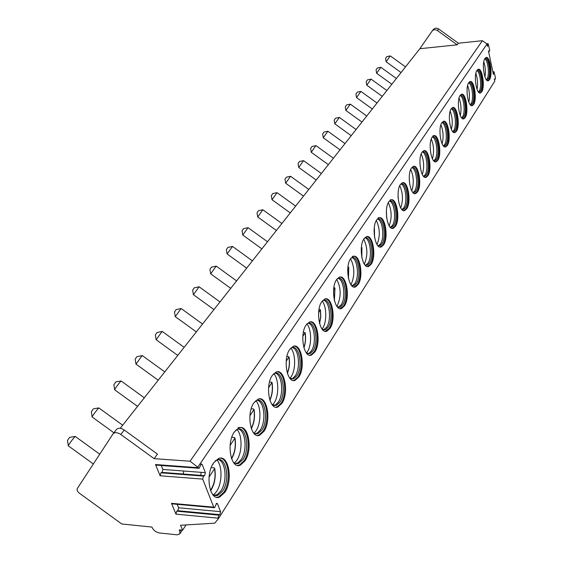 <?xml version="1.0" encoding="UTF-8"?>
<svg xmlns="http://www.w3.org/2000/svg" width="563" height="563" viewBox="0 0 563 563"><rect width="100%" height="100%" fill="white"/><g stroke="black" fill="none" stroke-linecap="round" stroke-linejoin="round"><path stroke-width="0.84" d="M218.31 518.854L494.793 81.149L494.321 78.911L495.313 79.2L495.489 77.715L493.983 71.726L493.399 74.478L488.466 50.916L489.486 51.268L489.662 49.783L488.114 43.64L487.516 46.377L487.023 44.034L482.407 40.698L190.076 461.217L154.142 458.662L120.806 434.481C117.456 432.328 114.873 432.102 113.064 433.806L77.131 488.79L77.173 490.788L79.024 492.949L121.763 523.977L151.911 527.067L152.123 527.559C153.706 530.543 156.197 532.352 159.603 532.985L177.085 534.822L179.829 533.858L179.864 531.352L179.252 529.874L182.581 530.219L180.54 525.265L214.7 523.189L218.31 518.854L218.036 518.157L218.768 515.145L219.851 514.666L220.576 511.668L217.501 503.779L216.671 503.231L214.566 507.72L213.729 507.172L202.722 479.12L203.475 476.101L204.622 475.672L205.368 472.66L202.173 464.468L201.28 463.87L199.147 468.296L190.076 461.217M433.299 29.579L433.411 29.417C434.882 27.904 436.628 27.763 438.647 28.98L458.373 43.217L482.407 40.698M487.023 44.034L197.93 466.917M224.883 492.273C233.392 480.077 228.529 453.855 218.5 458.542L213.602 462.906C204.77 474.905 209.774 501.936 219.795 496.96L224.883 492.273M245.032 460.865C253.104 449.323 248.339 423.538 238.832 427.979L234.377 431.948C226.002 443.292 230.907 469.845 240.394 465.122L245.032 460.865M264.005 431.279C271.683 420.35 267.01 394.98 257.995 399.195L253.92 402.812C245.968 413.552 250.774 439.647 259.775 435.164L264.005 431.279M281.908 403.368C289.213 392.995 284.639 368.033 276.074 372.044L272.351 375.352C264.793 385.535 269.487 411.18 278.038 406.915L281.908 403.368M298.826 376.992C305.786 367.139 301.318 342.564 293.168 346.386L289.748 349.412C282.556 359.081 287.151 384.304 295.272 380.243L298.826 376.992M314.844 352.023C321.473 342.656 317.11 318.454 309.354 322.099L306.209 324.879C299.354 334.07 303.844 358.884 311.571 355.014L314.844 352.023M330.024 328.356C336.357 319.439 332.086 295.603 324.696 299.087L321.804 301.641C315.259 310.382 319.643 334.809 327.012 331.107L330.024 328.356M344.429 305.892C350.482 297.391 346.315 273.914 339.264 277.242L336.59 279.6C330.34 287.925 334.626 311.965 341.65 308.433L344.429 305.892M358.124 284.54C363.916 276.433 359.841 253.294 353.114 256.482L350.643 258.656C344.669 266.602 348.849 290.269 355.556 286.884L358.124 284.54M371.158 264.223C376.703 256.475 372.727 233.673 366.295 236.72L364.008 238.74C358.286 246.32 362.368 269.635 368.772 266.39L371.158 264.223M383.579 244.856C388.892 237.459 385.008 214.982 378.857 217.902L376.731 219.774C371.256 227.016 375.24 249.986 381.362 246.876L383.579 244.856M395.423 226.389C400.518 219.31 396.732 197.141 390.842 199.949L388.864 201.695C383.614 208.613 387.499 231.252 393.368 228.261L395.423 226.389M406.732 208.753C411.63 201.976 407.929 180.118 402.285 182.813L400.441 184.432C395.409 191.054 399.202 213.37 404.818 210.499L406.732 208.753M417.549 191.892C422.25 185.396 418.64 163.833 413.228 166.43L411.511 167.943C406.669 174.284 410.378 196.283 415.761 193.517L417.549 191.892M427.894 175.762C432.419 169.533 428.886 148.259 423.693 150.757L422.088 152.165C417.443 158.252 421.061 179.942 426.226 177.282L427.894 175.762M437.81 160.307C442.159 154.332 438.711 133.34 433.721 135.746L432.222 137.069C427.753 142.903 431.286 164.29 436.248 161.729L437.81 160.307M447.311 145.493C451.498 139.751 448.134 119.039 443.341 121.362L441.934 122.593C437.627 128.195 441.075 149.301 445.847 146.823L447.311 145.493M456.424 131.278C460.464 125.76 457.177 105.316 452.561 107.561L451.245 108.715C447.099 114.099 450.463 134.916 455.052 132.53L456.424 131.278M465.179 117.632C469.078 112.326 465.861 92.142 461.421 94.302L460.182 95.393C456.192 100.566 459.478 121.108 463.891 118.8L465.179 117.632M473.596 104.514C477.354 99.405 474.208 79.482 469.936 81.572L468.775 82.592C464.918 87.568 468.135 107.843 472.378 105.612L473.596 104.514M481.689 91.896C485.313 86.976 482.245 67.3 478.128 69.319L477.03 70.284C473.314 75.076 476.453 95.091 480.542 92.93L481.689 91.896M489.479 79.749C492.984 75.013 489.979 55.575 486.01 57.539L484.975 58.446C481.386 63.056 484.454 82.817 488.402 80.727L489.479 79.749M186.057 524.927L182.581 530.219M179.829 533.858L182.236 530.184M419.864 48.714L432.18 30.972C433.651 29.459 435.403 29.318 437.43 30.543L457.205 44.822L419.864 48.714L120.243 428.302M68.257 445.615L67.497 440.449L69.27 437.859L69.777 437.303L75.146 436.466L73.633 438.141C70.002 442.736 68.222 445.326 68.299 445.903M214.102 507.678L172.362 503.871L171.49 503.329L175.945 514.132L176.712 511.176L177.838 510.718L178.598 507.777L177.176 504.314M198.662 468.261L156.43 465.137L155.494 464.552L160.117 475.77L160.905 472.807L162.095 472.392L162.883 469.443L161.264 465.495M160.905 472.807L203.475 476.101L160.919 472.8M154.142 458.662L157.471 454.116L124.289 430.041C120.946 427.901 118.371 427.683 116.562 429.386L116.428 429.576M458.373 43.217L457.205 44.822M92.114 416.817L91.354 411.792L93.092 409.259L93.557 408.752L98.757 407.95L97.385 409.47C93.88 413.911 92.135 416.451 92.156 417.084M114.634 389.631L113.881 384.747L115.584 382.263L116.006 381.798L121.059 381.024L119.799 382.418C116.414 386.704 114.711 389.195 114.669 389.87M135.929 363.923L135.176 359.166L136.851 356.731L142.143 355.556L135.964 364.148M156.092 339.58L155.353 334.943L156.993 332.55L162.123 331.431L156.12 339.785M175.213 316.49L174.481 311.965L176.092 309.615L181.068 308.552L175.241 316.673M193.369 294.569L192.652 290.149L194.235 287.841L199.063 286.82L193.398 294.738M210.639 273.717L209.929 269.396L211.484 267.129L216.185 266.151L210.661 273.871M227.079 253.864L226.382 249.641L227.909 247.41L232.484 246.467L227.1 254.004M242.744 234.94L242.062 230.809L243.568 228.613L248.023 227.705L242.766 235.074M257.699 216.882L257.024 212.835L258.508 210.675L262.851 209.795L257.72 217.001M271.985 199.633L271.324 195.664L272.788 193.538L277.017 192.687L271.999 199.738M285.645 183.13L284.998 179.245L286.44 177.155L290.571 176.325L285.659 183.228M298.721 167.338L298.087 163.523L299.502 161.468L303.541 160.659L298.735 167.429L316.202 180.04M333.416 158.231L315.991 145.634L315.463 146.204L311.262 152.292L328.363 164.635M311.248 152.207L310.621 148.463L312.022 146.436L316.04 145.669M323.261 137.696L322.648 134.022L324.028 132.023L327.891 131.256L323.275 137.773M334.788 123.761L334.19 120.158L335.555 118.188L339.334 117.442L334.802 123.839L351.213 135.683M345.865 110.383L345.281 106.843L346.625 104.901L350.327 104.169L345.879 110.454L361.967 122.058M356.513 97.519L355.943 94.035L357.266 92.121L360.897 91.41L356.527 97.582L372.305 108.969M366.759 85.14L366.196 81.719L367.505 79.833L371.066 79.13L366.766 85.203M396.359 78.489L380.87 67.3L376.626 73.281M376.619 73.225L376.07 69.861L377.365 67.996L380.898 67.321M405.508 66.898L390.3 55.913L389.962 56.279L386.134 61.796L401.046 72.55M386.127 61.747L385.585 58.432L386.865 56.596L390.328 55.927M216.783 497.284L218.824 496.876L223.919 492.196C231.231 481.647 228.93 458.852 220.443 458.141M215.207 460.879L216.846 459.971C226.066 455.664 230.549 479.767 222.709 490.957L218.029 495.243C215.882 496.045 213.905 495.539 212.096 493.737M214.841 495.447L217.417 494.532L220.985 490.809C227.558 481.365 225.756 460.949 218.205 459.633M216.896 459.95C222.498 465.805 222.308 483.138 216.523 491.576L213.602 494.926M200.702 475.376L201.195 472.343M183.221 474.025L183.728 471.02M211.224 467.579L214.06 467.79L214.735 468.388L209.07 477.065M212.701 464.384L213.081 464.412L212.701 464.391M237.677 465.425L239.451 465.059L244.089 460.801C252.175 449.267 247.403 423.489 237.889 427.929M235.742 430.202L237.22 429.386C245.968 425.297 250.359 449 242.913 459.591L238.262 463.623L235.503 463.602L233.314 462.237M235.749 463.673L237.98 462.856L241.231 459.471C247.509 450.477 245.623 430.308 238.353 429.097M237.002 429.478C242.435 435.206 242.364 452.279 236.847 460.302L234.461 463.117M231.794 437.331L234.292 437.479L234.961 438.042L230.119 445.467M257.319 435.438L258.846 435.115L263.083 431.23C269.768 421.652 267.291 399.364 259.437 398.878M255.081 401.313L256.425 400.582C264.723 396.697 269.023 420.019 261.95 430.048L257.706 433.721L255.243 433.728L253.251 432.56M255.405 433.77L257.333 433.046L260.296 429.956C266.306 421.391 264.343 401.461 257.347 400.335M255.961 400.786C261.232 406.402 261.26 423.207 255.996 430.836L254.068 433.179M251.211 408.808L253.357 408.907L254.026 409.435L249.923 415.74M275.814 407.176L277.13 406.88L281.007 403.333C287.404 394.191 284.871 372.157 277.32 371.756M273.337 374.064L274.547 373.403C282.429 369.715 286.637 392.657 279.902 402.179L276.349 405.423L272.02 404.565M273.907 405.578L275.581 404.931L278.291 402.109C284.034 393.938 282.021 374.254 275.293 373.199M273.878 373.719C278.981 379.244 279.086 395.768 274.061 403.031L272.534 404.945M269.564 381.869L272.02 382.432L268.579 387.731M293.253 380.475L294.386 380.215L297.94 376.964C304.076 368.244 301.494 346.456 294.238 346.132M290.585 348.307L291.676 347.723C299.171 344.211 303.288 366.795 296.877 375.838L293.612 378.815L289.72 378.097M291.367 378.948L292.809 378.371L295.293 375.788C300.79 367.998 298.735 348.553 292.274 347.554M290.839 348.145C295.758 353.592 295.941 369.835 291.141 376.746L289.959 378.28M286.94 356.393L289.037 356.893L286.194 361.284M309.727 355.225L310.706 354.993L313.971 352.009C319.854 343.676 317.236 322.142 310.269 321.874M306.427 353.043L307.307 351.868C311.888 345.288 311.656 329.334 306.912 323.95L307.898 323.422C315.034 320.065 319.059 342.304 312.937 350.904L309.939 353.641L306.434 353.05M307.862 353.761L309.101 353.247L311.388 350.869C316.659 343.437 314.569 324.239 308.362 323.282M303.401 332.254L305.153 332.712L302.852 336.28M325.323 331.304L329.172 328.349C334.809 320.389 332.177 299.108 325.477 298.89M322.395 300.846L323.275 300.382C330.073 297.18 334.007 319.087 328.166 327.272L325.4 329.791L322.247 329.306M323.472 329.897L326.646 327.258C331.691 320.157 329.594 301.198 323.626 300.276M322.212 301.078C326.744 306.455 326.99 322.036 322.634 328.278L322.064 329.074M319.024 309.354L320.438 309.77L318.623 312.606M340.094 308.608L343.599 305.892C349.011 298.277 346.365 277.242 339.932 277.066M337.089 278.924L337.87 278.523C344.359 275.462 348.201 297.039 342.621 304.836L340.066 307.159L337.23 306.772M338.272 307.25L341.129 304.836C345.971 298.052 343.866 279.332 338.124 278.439M337.188 305.885C341.277 296.778 341.129 287.939 336.751 279.375M333.859 287.602L334.957 287.989L333.577 290.149M354.12 287.053L357.308 284.547C363.107 276.44 359.032 253.315 352.29 256.496M351.052 258.1L351.748 257.741C357.948 254.814 361.699 276.074 356.358 283.513L353.993 285.659L351.439 285.35M352.318 285.744L354.894 283.527C359.539 277.038 357.435 258.565 351.917 257.685M350.58 258.755C354.76 267.249 354.908 275.863 351.023 284.596L350.946 284.709M347.976 266.904L348.764 267.27L347.786 268.825M367.456 266.545L370.355 264.237C375.352 257.256 372.72 236.713 366.773 236.594M364.338 238.283L364.958 237.966C370.883 235.158 374.543 256.116 369.434 263.224L367.245 265.208L364.937 264.962M365.676 265.279L367.998 263.245C372.453 257.038 370.355 238.796 365.056 237.938M364.317 264.131C367.885 255.715 367.695 247.382 363.754 239.141M361.411 247.199L361.903 247.551L361.291 248.55M380.138 247.016L382.791 244.877C388.111 237.48 384.226 215.01 378.062 217.93M378.385 245.785L380.482 243.92C384.761 237.98 382.678 219.978 377.576 219.12C383.213 216.438 386.788 237.093 381.89 243.885L379.856 245.728L377.78 245.538M377.548 219.127L376.999 219.401M377.041 244.525C380.25 236.397 380.011 228.374 376.316 220.457M374.212 228.472L374.149 229.247M392.228 228.395L394.649 226.417C399.758 219.338 395.958 197.177 390.06 199.985M389.068 201.399L389.561 201.16C394.98 198.577 398.47 218.944 393.776 225.439L391.883 227.156L390.011 227.009M390.49 227.199L392.39 225.489C396.507 219.795 394.438 202.026 389.533 201.174M389.16 225.819C392.045 217.98 391.764 210.252 388.308 202.652M403.755 210.611L405.979 208.782C410.42 202.631 407.851 182.813 402.559 182.729M400.596 184.214L401.025 184.002C406.226 181.518 409.632 201.61 405.121 207.831L403.361 209.422L401.679 209.316M402.045 209.457L403.762 207.881C407.725 202.427 405.677 184.889 400.955 184.031M400.722 207.951C403.312 200.393 402.988 192.961 399.765 185.656M414.769 193.63L416.803 191.927C421.082 186.022 418.541 166.444 413.446 166.367M411.616 167.781L411.996 167.605C416.979 165.219 420.308 185.03 415.973 190.991L414.326 192.483L412.813 192.398M413.08 192.504L414.635 191.054C418.443 185.818 416.423 168.513 411.877 167.654M411.764 190.871C414.079 183.587 413.735 176.437 410.723 169.414M425.297 177.38L427.162 175.797C431.286 170.125 428.774 150.785 423.869 150.701M422.159 152.066L422.489 151.919C427.268 149.617 430.519 169.167 426.353 174.882L424.812 176.268L423.77 176.325M423.629 176.289L425.037 174.945C428.703 169.927 426.712 152.847 422.334 151.982M422.32 174.516C424.389 167.507 424.023 160.631 421.223 153.889M435.368 161.82L437.092 160.349C441.448 154.375 437.993 133.389 433.003 135.796M432.257 137.02L432.539 136.893C437.127 134.677 440.301 153.966 436.29 159.449L434.854 160.751L433.63 160.715M433.728 160.758L435.002 159.526C438.535 154.698 436.571 137.851 432.349 136.971M432.426 158.85C434.263 152.109 433.883 145.5 431.279 139.026M445.016 146.908L446.6 145.543C450.435 140.3 447.993 121.418 443.433 121.326M441.934 122.593L442.173 122.488C446.586 120.348 449.689 139.385 445.826 144.656L444.474 145.873L443.405 145.873M443.538 145.796L444.559 144.733C447.958 140.103 446.03 123.473 441.962 122.579M439.675 147.217L438.971 147.316M442.103 143.825C443.735 137.351 443.341 131.003 440.92 124.789M454.271 132.608L455.727 131.327C459.429 126.288 457.022 107.632 452.631 107.533M451.216 108.758L451.42 108.673C455.664 106.611 458.69 125.394 454.967 130.461L453.708 131.601L452.905 131.658M452.687 131.573L453.722 130.546C456.994 126.105 455.115 109.743 451.202 108.786M451.378 129.406C452.821 123.184 452.42 117.097 450.182 111.143M463.152 118.87L464.496 117.681C468.071 112.825 465.7 94.394 461.463 94.295M460.133 95.478L460.295 95.407C464.384 93.409 467.339 111.96 463.75 116.83L462.568 117.899L461.674 117.913M461.625 117.857L462.526 116.921C465.671 112.663 463.856 96.59 460.091 95.541M460.281 115.542C461.547 109.588 461.146 103.754 459.077 98.046M471.681 105.675L472.92 104.563C476.375 99.89 474.039 81.677 469.95 81.565M468.697 82.712L468.831 82.655C472.765 80.727 475.658 99.039 472.195 103.726L471.076 104.739L470.281 104.76M470.14 104.704L470.985 103.824C474.011 99.742 472.251 83.957 468.627 82.817M468.831 102.213C469.943 96.512 469.542 90.939 467.628 85.477M480.542 92.93L479.88 92.986L481.027 91.952C484.363 87.448 482.069 69.453 478.114 69.326M476.931 70.438L477.037 70.396C480.83 68.531 483.659 86.618 480.309 91.129L478.55 92.107M478.444 91.98L479.127 91.227C482.034 87.314 480.33 71.811 476.847 70.579M477.051 89.383C478.015 83.943 477.614 78.616 475.862 73.401M488.402 80.727L487.776 80.783L488.825 79.805C492.048 75.47 489.796 57.686 485.982 57.546M484.863 58.622L484.94 58.594C488.593 56.793 491.358 74.647 488.128 78.996L486.502 79.932M486.256 79.855L486.96 79.102C489.754 75.351 488.114 60.114 484.757 58.805M484.954 77.025C485.785 71.839 485.39 66.758 483.786 61.789M487.91 44.062L487.051 44.146M488.557 51.36L489.437 51.268L488.557 51.353M493.779 72.155L492.928 72.233M180.744 530.029L179.864 531.352M175.945 514.132L218.036 518.157M155.494 464.552L198.239 467.705M160.117 475.77L202.722 479.12M171.49 503.329L213.729 507.172M217.501 503.779L216.199 503.66M220.576 511.668L178.598 507.777M219.851 514.666L177.838 510.718M218.768 515.145L176.712 511.176M202.173 464.468L200.759 464.362M205.368 472.66L162.883 469.443M162.095 472.392L204.622 475.672L162.088 472.392M120.806 434.481L124.289 430.041M438.647 28.98L437.43 30.543M210.456 490.359C214.468 484.286 215.84 477.1 214.58 468.789M231.456 458.43C234.862 452.687 235.988 446.016 234.82 438.408M251.189 428.337C254.061 422.919 254.962 416.726 253.899 409.773M269.761 399.913C272.168 394.811 272.879 389.082 271.901 382.741M287.285 373.016C289.269 368.23 289.818 362.952 288.932 357.181M303.837 347.519C305.456 343.05 305.857 338.201 305.055 332.972M319.495 323.296L320.685 316.863L320.347 310.016M334.338 300.241L334.872 288.214M348.413 278.242L348.68 267.481M361.784 257.185L361.833 247.741M374.501 236.946L374.367 228.93M386.598 217.29L386.38 211.35M486.685 43.787L488.114 43.64M492.843 71.825L493.983 71.726M93.338 463.982L68.362 445.861M99.728 454.2L75.217 436.409M116.562 429.386L113.064 433.806M432.18 30.972L433.411 29.417M113.888 432.771L92.212 417.042M122.685 425.206L98.821 407.901M137.541 406.387L114.725 389.835M144.318 397.802L121.115 380.975M158.21 380.208L136.007 364.113M164.783 371.883L142.2 355.513M177.774 355.415L156.162 339.749M184.157 347.329L162.172 331.396M196.332 331.903L175.283 316.652M202.539 324.042L181.11 308.517M213.954 309.58L193.433 294.709M219.999 301.923L199.105 286.785M230.717 288.347L210.696 273.85M236.608 280.881L216.22 266.116M246.671 268.136L227.128 253.983M252.421 260.852L232.519 246.439M261.879 248.867L242.794 235.053M267.495 241.752L248.051 227.677M276.391 230.478L257.741 216.987M281.88 223.525L262.879 209.774M290.255 212.913L272.028 199.724M295.624 206.107L277.045 192.666M303.513 196.121L285.68 183.221M308.77 189.457L290.592 176.303M321.36 173.51L303.563 160.645M340.024 149.864L323.289 137.759M344.978 143.579L327.912 131.242M356.083 129.518L339.355 117.428M366.745 116.006L350.348 104.155M376.999 103.022L360.911 91.396M382.249 96.372L366.78 85.196M386.865 90.523L371.08 79.123M391.82 84.239L376.64 73.274M218.824 496.876L219.795 496.96M216.298 495.095L218.029 495.243M217.417 494.532L214.264 495.25M214.742 468.444C216.023 477.1 214.651 484.546 210.611 490.774M239.451 465.059L240.394 465.122M236.96 463.37L238.656 463.49M237.98 462.856L235.257 463.511M234.968 438.091C236.214 445.762 235.088 452.673 231.597 458.817M258.846 435.108L259.775 435.164M256.404 433.51L258.058 433.601M257.333 433.046L254.976 433.637M254.033 409.484C255.173 416.493 254.265 422.897 251.309 428.696M277.13 406.88L278.038 406.915M274.723 405.353L276.349 405.423M275.581 404.931L273.541 405.466M272.028 382.474C273.069 388.899 272.351 394.825 269.874 400.258M294.386 380.215L295.272 380.243M292.021 378.758L293.612 378.815M292.809 378.371L291.05 378.85M289.044 356.935C289.973 362.896 289.417 368.364 287.383 373.339M310.706 354.993L311.571 355.014M308.383 353.606L309.939 353.641M309.101 353.247L307.588 353.677M305.16 332.754C305.998 338.187 305.582 343.212 303.921 347.828M326.16 331.1L327.012 331.107M323.873 329.77L325.4 329.791M324.541 329.446L323.232 329.819M320.446 309.812L320.797 316.934L319.573 323.598M340.812 308.425L341.65 308.433M338.567 307.159L340.066 307.159M339.186 306.856L338.067 307.187M334.964 288.024L334.408 300.536M354.732 286.891L355.556 286.884M352.529 285.673L353.993 285.659M353.1 285.392L352.142 285.687M348.764 267.312L348.476 278.537M367.97 266.405L368.772 266.39M365.802 265.236L367.245 265.208M366.33 264.976L365.521 265.229M361.91 247.586L361.847 257.495M380.574 246.89L381.362 246.876M378.442 245.764L379.856 245.728M378.934 245.524L378.252 245.742M374.437 228.782L374.557 237.29M392.594 228.289L393.368 228.261M390.497 227.199L391.883 227.156M390.954 226.98L390.384 227.163M386.401 210.907L386.654 217.733M404.058 210.527L404.818 210.499M402.095 209.471L403.361 209.422M402.425 209.274L401.954 209.429M398.041 195.671L398.147 198.134M415.015 193.552L415.761 193.517M413.179 192.532L414.326 192.483M413.39 192.349L413.003 192.483M425.494 177.317L426.226 177.282M435.523 161.771L436.248 161.729M433.904 160.807L434.854 160.751M445.136 146.873L445.847 146.823M443.602 145.93L444.474 145.873M454.355 132.579L455.052 132.53M463.201 118.856L463.891 118.8M461.836 117.956L462.568 117.899M471.71 105.668L472.378 105.612M470.408 104.788L471.076 104.739M478.641 92.128L479.261 92.079M486.566 79.946L487.136 79.89"/></g></svg>
